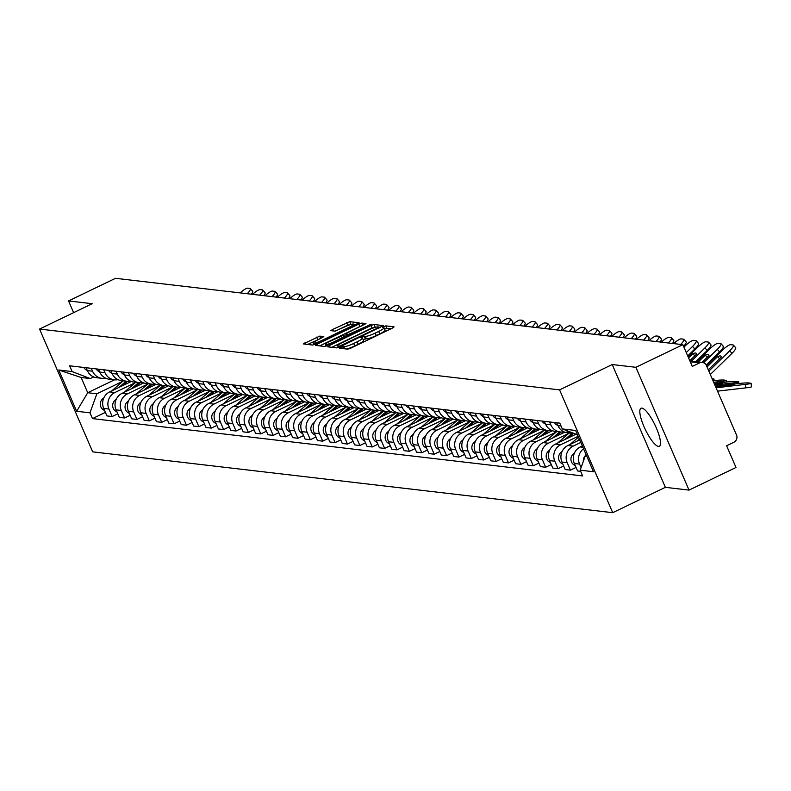 <?xml version="1.0" encoding="UTF-8"?>
<svg xmlns="http://www.w3.org/2000/svg" width="791" height="791" viewBox="0 0 791 791"><rect width="100%" height="100%" fill="white"/><g stroke="black" fill="none" stroke-linecap="round" stroke-linejoin="round"><path stroke-width="1.19" d="M340.525 347.348L339.458 348.188L347.733 349.157L350.828 348.139L392.544 328.047L394.076 326.841L385.8 325.872L382.468 327.395L383.625 327.563A8.503 1.305 -23.4 0 1 384.021 327.751A8.503 1.305 -23.4 0 1 378.701 331.419L375.231 333.1A8.503 1.305 -23.4 0 1 365.323 336.373L362.08 336.966L360.914 337.767L362.08 337.935A8.503 1.305 -23.4 0 1 362.466 338.133A8.503 1.305 -23.4 0 1 357.156 341.801L353.676 343.472A8.503 1.305 -23.4 0 1 343.769 346.755L340.525 347.348M390.962 328.809L386.858 328.324L384.594 329.096M384.021 327.751L385.079 330.213A8.503 1.305 -23.4 0 1 379.769 333.881L376.289 335.552A8.503 1.305 -23.4 0 1 366.381 338.835L363.049 339.468M658.438 446.421A21.12 5.329 -115.7 0 0 659.318 446.292A21.12 5.329 -115.7 0 0 655.67 426.468A21.12 5.329 -115.7 0 0 641.857 408.107A21.12 5.329 -115.7 0 0 640.987 408.235A21.12 5.329 -115.7 0 0 644.635 428.06A21.12 5.329 -115.7 0 0 658.438 446.421M319.762 336.106L303.309 343.917L312.623 345.054L315.718 344.026L359.094 322.797L349.78 321.66L332.546 329.491L330.885 330.638L334.939 331.162L345.044 326.762A7.109 1.088 -23.4 0 1 353.656 324.181A7.109 1.088 -23.4 0 1 349.217 327.247L321.759 340.466A7.109 1.088 -23.4 0 1 313.147 343.047A7.109 1.088 -23.4 0 1 317.587 339.982L323.826 336.63L319.762 336.106L320.78 338.449M612.224 364.532L665.369 487.335L689.03 490.104L635.885 367.301L612.224 364.532L559.583 389.884L39.55 329.056L92.201 303.704L68.54 300.936L115.516 278.313L682.86 344.678L692.273 366.411L699.59 362.891L690.276 361.803M635.885 367.301L682.86 344.678M329.204 345.608L327.662 346.814L336.857 347.892L339.962 346.863L383.328 325.625L374.014 324.498L370.92 325.516L329.204 345.608L329.837 347.071M324.745 346.468L315.55 345.4L317.082 344.184L358.798 324.102L361.892 323.074L365.956 323.598L347.378 332.892L345.716 334.039L348.445 334.405L371.404 324.221L324.745 346.468M689.03 490.104L736.006 467.481L726.603 445.748L733.919 442.218A5.418 5.171 96.7 0 0 736.51 435.03L706.432 365.531A5.418 5.171 96.7 0 0 699.59 362.891M665.369 487.335L612.718 512.687L92.695 451.859L39.55 329.056M68.54 300.936L73.612 312.653M574.177 433.488A12.458 11.905 -83.3 0 1 572.625 433.419A12.458 11.905 -83.3 0 1 566.099 430.383M582.344 445.976L580.307 446.955A12.458 11.905 96.7 0 0 574.345 463.477L579.576 464.09A12.458 11.905 -83.3 0 1 583.56 448.784M579.576 464.09L581.088 467.58M556.726 422.78L557.971 425.657A12.458 11.905 96.7 0 0 567.384 432.806L572.625 433.419M574.345 463.477L577.578 470.971L580.653 471.327M563.884 431.807A12.458 11.905 -83.3 0 1 560.236 431.965A12.458 11.905 -83.3 0 1 550.823 424.826L549.587 421.949M576.046 467.432L570.44 470.141L567.196 462.646A12.458 11.905 -83.3 0 1 573.168 446.114L580.812 442.436M544.346 421.336L545.592 424.213A12.458 11.905 96.7 0 0 554.995 431.352L560.236 431.965M579.684 439.845L567.928 445.501A12.458 11.905 96.7 0 0 561.956 462.033L565.199 469.528L570.44 470.141M551.495 430.353A12.458 11.905 -83.3 0 1 547.856 430.512A12.458 11.905 -83.3 0 1 538.444 423.373L537.198 420.496M563.667 465.988L558.05 468.687L554.807 461.193A12.458 11.905 -83.3 0 1 560.779 444.671L578.152 436.306M531.957 419.883L533.203 422.76A12.458 11.905 96.7 0 0 542.616 429.899L547.856 430.512M576.016 434.2L555.539 444.058A12.458 11.905 96.7 0 0 549.567 460.58L552.81 468.074L558.05 468.687M539.106 428.91A12.458 11.905 -83.3 0 1 535.467 429.068A12.458 11.905 -83.3 0 1 526.055 421.929L524.809 419.052M551.278 464.535L545.661 467.244L542.428 459.749A12.458 11.905 -83.3 0 1 548.39 443.217L568.591 433.488M519.568 418.439L520.814 421.316A12.458 11.905 96.7 0 0 530.227 428.455L535.467 429.068M564.794 432.183L543.15 442.604A12.458 11.905 96.7 0 0 537.188 459.136L540.421 466.631L545.661 467.244M526.727 427.456A12.458 11.905 -83.3 0 1 523.088 427.615A12.458 11.905 -83.3 0 1 513.675 420.476L512.43 417.599M538.898 463.091L533.282 465.79L530.039 458.296A12.458 11.905 -83.3 0 1 536.011 441.774L556.211 432.044M507.189 416.986L508.435 419.863A12.458 11.905 96.7 0 0 517.848 427.002L523.088 427.615M552.415 430.739L530.771 441.16A12.458 11.905 96.7 0 0 524.799 457.682L528.042 465.177L533.282 465.79M514.338 426.013A12.458 11.905 -83.3 0 1 510.699 426.171A12.458 11.905 -83.3 0 1 501.286 419.022L500.041 416.155M526.509 461.637L520.893 464.337L517.65 456.852A12.458 11.905 -83.3 0 1 523.622 440.32L543.822 430.591M494.8 415.542L496.046 418.409A12.458 11.905 96.7 0 0 505.459 425.558L510.699 426.171M540.026 429.286L518.382 439.707A12.458 11.905 96.7 0 0 512.41 456.239L515.653 463.724L520.893 464.337M501.949 424.559A12.458 11.905 -83.3 0 1 498.31 424.718A12.458 11.905 -83.3 0 1 488.897 417.579L487.651 414.702M514.12 460.184L508.514 462.893L505.271 455.398A12.458 11.905 -83.3 0 1 511.243 438.876L531.433 429.147M482.411 414.089L483.657 416.966A12.458 11.905 96.7 0 0 493.07 424.105L498.31 424.718M527.637 427.842L506.003 438.263A12.458 11.905 96.7 0 0 500.031 454.785L503.274 462.28L508.514 462.893M489.57 423.116A12.458 11.905 -83.3 0 1 485.931 423.274A12.458 11.905 -83.3 0 1 476.518 416.125L475.272 413.248M501.741 458.74L496.125 461.44L492.882 453.955A12.458 11.905 -83.3 0 1 498.854 437.423L519.054 427.694M470.032 412.635L471.278 415.512A12.458 11.905 96.7 0 0 480.691 422.661L485.931 423.274M515.257 426.389L493.614 436.81A12.458 11.905 96.7 0 0 487.642 453.342L490.885 460.827L496.125 461.44M477.181 421.662A12.458 11.905 -83.3 0 1 473.542 421.821A12.458 11.905 -83.3 0 1 464.129 414.682L462.883 411.804M489.352 457.287L483.736 459.996L480.493 452.501A12.458 11.905 -83.3 0 1 486.465 435.979L506.665 426.25M457.643 411.191L458.889 414.069A12.458 11.905 96.7 0 0 468.302 421.207L473.542 421.821M502.868 424.945L481.225 435.366A12.458 11.905 96.7 0 0 475.253 451.888L478.496 459.383L483.736 459.996M464.801 420.209A12.458 11.905 -83.3 0 1 461.153 420.377A12.458 11.905 -83.3 0 1 451.74 413.228L450.494 410.351M476.963 455.843L471.357 458.543L468.114 451.058A12.458 11.905 -83.3 0 1 474.086 434.526L494.286 424.797M445.264 409.738L446.5 412.615A12.458 11.905 96.7 0 0 455.913 419.764L461.153 420.377M490.479 423.492L468.845 433.913A12.458 11.905 96.7 0 0 462.873 450.445L466.117 457.93L471.357 458.543M452.412 418.765A12.458 11.905 -83.3 0 1 448.774 418.923A12.458 11.905 -83.3 0 1 439.361 411.785L438.115 408.907M464.584 454.39L458.968 457.099L455.725 449.604A12.458 11.905 -83.3 0 1 461.697 433.082L481.897 423.353M432.875 408.294L434.121 411.172A12.458 11.905 96.7 0 0 443.533 418.31L448.774 418.923M478.1 422.048L456.456 432.469A12.458 11.905 96.7 0 0 450.484 448.991L453.727 456.486L458.968 457.099M440.023 417.312A12.458 11.905 -83.3 0 1 436.385 417.48A12.458 11.905 -83.3 0 1 426.972 410.331L425.726 407.454M452.195 452.946L446.579 455.646L443.346 448.161A12.458 11.905 -83.3 0 1 449.308 431.629L469.508 421.9M420.486 406.841L421.732 409.718A12.458 11.905 96.7 0 0 431.144 416.867L436.385 417.48M465.711 420.594L444.067 431.016A12.458 11.905 96.7 0 0 438.105 447.548L441.338 455.033L446.579 455.646M427.644 415.868A12.458 11.905 -83.3 0 1 423.996 416.026A12.458 11.905 -83.3 0 1 414.583 408.888L413.347 406.01M439.806 451.493L434.2 454.202L430.957 446.707A12.458 11.905 -83.3 0 1 436.929 430.185L457.129 420.456M408.107 405.397L409.352 408.275A12.458 11.905 96.7 0 0 418.755 415.413L423.996 416.026M453.332 419.141L431.688 429.572A12.458 11.905 96.7 0 0 425.716 446.094L428.959 453.589L434.2 454.202M415.255 414.415A12.458 11.905 -83.3 0 1 411.617 414.583A12.458 11.905 -83.3 0 1 402.204 407.434L400.958 404.557M427.427 450.049L421.811 452.749L418.568 445.264A12.458 11.905 -83.3 0 1 424.54 428.732L444.74 419.003M395.718 403.944L396.963 406.821A12.458 11.905 96.7 0 0 406.376 413.97L411.617 414.583M440.943 417.697L419.299 428.119A12.458 11.905 96.7 0 0 413.327 444.651L416.57 452.136L421.811 452.749M402.866 412.971A12.458 11.905 -83.3 0 1 399.228 413.129A12.458 11.905 -83.3 0 1 389.815 405.991L388.569 403.113M415.038 448.596L409.422 451.305L406.188 443.81A12.458 11.905 -83.3 0 1 412.151 427.278L432.351 417.559M383.328 402.5L384.574 405.378A12.458 11.905 96.7 0 0 393.987 412.516L399.228 413.129M428.554 416.244L406.92 426.665A12.458 11.905 96.7 0 0 400.948 443.197L404.181 450.692L409.422 451.305M390.487 411.518A12.458 11.905 -83.3 0 1 386.848 411.686A12.458 11.905 -83.3 0 1 377.436 404.537L376.19 401.66M402.659 447.152L397.042 449.852L393.799 442.367A12.458 11.905 -83.3 0 1 399.771 425.835L419.972 416.106M370.949 401.047L372.195 403.924A12.458 11.905 96.7 0 0 381.608 411.073L386.848 411.686M416.175 414.8L394.531 425.222A12.458 11.905 96.7 0 0 388.559 441.754L391.802 449.239L397.042 449.852M378.098 410.074A12.458 11.905 -83.3 0 1 374.459 410.232A12.458 11.905 -83.3 0 1 365.046 403.094L363.801 400.216M390.27 445.699L384.653 448.408L381.41 440.913A12.458 11.905 -83.3 0 1 387.382 424.381L407.583 414.662M358.56 399.603L359.806 402.481A12.458 11.905 96.7 0 0 369.219 409.619L374.459 410.232M403.786 413.347L382.142 423.768A12.458 11.905 96.7 0 0 376.17 440.3L379.413 447.795L384.653 448.408M365.709 408.621A12.458 11.905 -83.3 0 1 362.07 408.779A12.458 11.905 -83.3 0 1 352.657 401.64L351.412 398.763M377.88 444.255L372.274 446.955L369.031 439.46A12.458 11.905 -83.3 0 1 375.003 422.938L395.203 413.209M346.171 398.15L347.417 401.027A12.458 11.905 96.7 0 0 356.83 408.176L362.07 408.779M391.397 411.903L369.763 422.325A12.458 11.905 96.7 0 0 363.791 438.847L367.034 446.342L372.274 446.955M353.33 407.177A12.458 11.905 -83.3 0 1 349.691 407.335A12.458 11.905 -83.3 0 1 340.278 400.197L339.032 397.319M365.501 442.802L359.885 445.511L356.642 438.016A12.458 11.905 -83.3 0 1 362.614 421.484L382.814 411.765M333.792 396.706L335.038 399.584A12.458 11.905 96.7 0 0 344.451 406.722L349.691 407.335M379.018 410.45L357.374 420.871A12.458 11.905 96.7 0 0 351.402 437.403L354.645 444.898L359.885 445.511M340.941 405.724A12.458 11.905 -83.3 0 1 337.302 405.882A12.458 11.905 -83.3 0 1 327.889 398.743L326.643 395.866M353.112 441.358L347.496 444.058L344.253 436.563A12.458 11.905 -83.3 0 1 350.225 420.041L370.425 410.311M321.403 395.253L322.649 398.13A12.458 11.905 96.7 0 0 332.062 405.269L337.302 405.882M366.629 409.006L344.985 419.428A12.458 11.905 96.7 0 0 339.013 435.95L342.256 443.444L347.496 444.058M328.562 404.28A12.458 11.905 -83.3 0 1 324.913 404.438A12.458 11.905 -83.3 0 1 315.5 397.3L314.264 394.422M340.723 439.905L335.117 442.604L331.874 435.119A12.458 11.905 -83.3 0 1 337.846 418.587L358.046 408.858M309.024 393.809L310.26 396.687A12.458 11.905 96.7 0 0 319.673 403.825L324.913 404.438M354.239 407.553L332.606 417.974A12.458 11.905 96.7 0 0 326.634 434.506L329.877 441.991L335.117 442.604M316.173 402.827A12.458 11.905 -83.3 0 1 312.534 402.985A12.458 11.905 -83.3 0 1 303.121 395.846L301.875 392.969M328.344 438.461L322.728 441.16L319.485 433.666A12.458 11.905 -83.3 0 1 325.457 417.144L345.657 407.414M296.635 392.356L297.881 395.233A12.458 11.905 96.7 0 0 307.294 402.372L312.534 402.985M341.86 406.109L320.217 416.531A12.458 11.905 96.7 0 0 314.245 433.053L317.488 440.547L322.728 441.16M303.784 401.383A12.458 11.905 -83.3 0 1 300.145 401.541A12.458 11.905 -83.3 0 1 290.732 394.393L289.486 391.515M315.955 437.008L310.339 439.707L307.106 432.222A12.458 11.905 -83.3 0 1 313.068 415.69L333.268 405.961M284.246 390.912L285.492 393.78A12.458 11.905 96.7 0 0 294.905 400.928L300.145 401.541M329.471 404.656L307.828 415.077A12.458 11.905 96.7 0 0 301.865 431.609L305.099 439.094L310.339 439.707M291.404 399.93A12.458 11.905 -83.3 0 1 287.756 400.088A12.458 11.905 -83.3 0 1 278.353 392.949L277.107 390.072M303.576 435.554L297.96 438.263L294.717 430.769A12.458 11.905 -83.3 0 1 300.689 414.247L320.889 404.517M271.867 389.459L273.113 392.336A12.458 11.905 96.7 0 0 282.525 399.475L287.756 400.088M317.092 403.212L295.448 413.634A12.458 11.905 96.7 0 0 289.476 430.156L292.719 437.65L297.96 438.263M279.015 398.486A12.458 11.905 -83.3 0 1 275.377 398.644A12.458 11.905 -83.3 0 1 265.964 391.496L264.718 388.618M291.187 434.111L285.571 436.81L282.328 429.325A12.458 11.905 -83.3 0 1 288.3 412.793L308.5 403.064M259.478 388.005L260.723 390.883A12.458 11.905 96.7 0 0 270.136 398.031L275.377 398.644M304.703 401.759L283.059 412.18A12.458 11.905 96.7 0 0 277.087 428.712L280.33 436.197L285.571 436.81M266.626 397.033A12.458 11.905 -83.3 0 1 262.988 397.191A12.458 11.905 -83.3 0 1 253.575 390.052L252.329 387.175M278.798 432.657L273.182 435.366L269.949 427.872A12.458 11.905 -83.3 0 1 275.921 411.35L296.111 401.62M247.089 386.562L248.334 389.439A12.458 11.905 96.7 0 0 257.747 396.578L262.988 397.191M292.314 400.315L270.68 410.737A12.458 11.905 96.7 0 0 264.708 427.259L267.951 434.753L273.182 435.366M254.247 395.579A12.458 11.905 -83.3 0 1 250.609 395.747A12.458 11.905 -83.3 0 1 241.196 388.599L239.95 385.721M266.419 431.214L260.803 433.913L257.559 426.428A12.458 11.905 -83.3 0 1 263.532 409.896L283.732 400.167M234.709 385.108L235.955 387.986A12.458 11.905 96.7 0 0 245.368 395.134L250.609 395.747M279.935 398.862L258.291 409.283A12.458 11.905 96.7 0 0 252.319 425.815L255.562 433.3L260.803 433.913M241.858 394.136A12.458 11.905 -83.3 0 1 238.22 394.294A12.458 11.905 -83.3 0 1 228.807 387.155L227.561 384.278M254.03 429.76L248.414 432.469L245.17 424.975A12.458 11.905 -83.3 0 1 251.143 408.453L271.343 398.723M222.32 383.665L223.566 386.542A12.458 11.905 96.7 0 0 232.979 393.681L238.22 394.294M267.546 397.408L245.902 407.84A12.458 11.905 96.7 0 0 239.93 424.362L243.173 431.856L248.414 432.469M229.469 392.682A12.458 11.905 -83.3 0 1 225.831 392.85A12.458 11.905 -83.3 0 1 216.418 385.701L215.172 382.824M241.641 428.317L236.034 431.016L232.791 423.531A12.458 11.905 -83.3 0 1 238.763 406.999L258.964 397.27M209.931 382.211L211.177 385.088A12.458 11.905 96.7 0 0 220.59 392.237L225.831 392.85M255.157 395.965L233.523 406.386A12.458 11.905 96.7 0 0 227.551 422.918L230.794 430.403L236.034 431.016M217.09 391.238A12.458 11.905 -83.3 0 1 213.451 391.397A12.458 11.905 -83.3 0 1 204.038 384.258L202.793 381.381M229.261 426.863L223.645 429.572L220.402 422.078A12.458 11.905 -83.3 0 1 226.374 405.556L246.574 395.826M197.552 380.768L198.798 383.645A12.458 11.905 96.7 0 0 208.211 390.784L213.451 391.397M242.778 394.511L221.134 404.943A12.458 11.905 96.7 0 0 215.162 421.465L218.405 428.959L223.645 429.572M204.701 389.785A12.458 11.905 -83.3 0 1 201.062 389.953A12.458 11.905 -83.3 0 1 191.649 382.804L190.404 379.927M216.872 425.42L211.256 428.119L208.013 420.634A12.458 11.905 -83.3 0 1 213.985 404.102L234.185 394.373M185.163 379.314L186.409 382.191A12.458 11.905 96.7 0 0 195.822 389.34L201.062 389.953M230.389 393.068L208.745 403.489A12.458 11.905 96.7 0 0 202.783 420.021L206.016 427.506L211.256 428.119M192.322 388.341A12.458 11.905 -83.3 0 1 188.673 388.5A12.458 11.905 -83.3 0 1 179.26 381.361L178.024 378.484M204.483 423.966L198.877 426.675L195.634 419.181A12.458 11.905 -83.3 0 1 201.606 402.649L221.806 392.929M172.784 377.871L174.02 380.748A12.458 11.905 96.7 0 0 183.433 387.887L188.673 388.5M218.009 391.614L196.366 402.036A12.458 11.905 96.7 0 0 190.394 418.568L193.637 426.062L198.877 426.675M179.933 386.888A12.458 11.905 -83.3 0 1 176.294 387.056A12.458 11.905 -83.3 0 1 166.881 379.907L165.635 377.03M192.104 422.523L186.488 425.222L183.245 417.727A12.458 11.905 -83.3 0 1 189.217 401.205L209.417 391.476M160.395 376.417L161.641 379.294A12.458 11.905 96.7 0 0 171.054 386.443L176.294 387.056M205.62 390.171L183.977 400.592A12.458 11.905 96.7 0 0 178.005 417.114L181.248 424.609L186.488 425.222M167.544 385.444A12.458 11.905 -83.3 0 1 163.905 385.603A12.458 11.905 -83.3 0 1 154.492 378.464L153.246 375.587M179.715 421.069L174.099 423.778L170.866 416.284A12.458 11.905 -83.3 0 1 176.828 399.752L197.028 390.032M148.006 374.974L149.252 377.851A12.458 11.905 96.7 0 0 158.665 384.99L163.905 385.603M193.231 388.717L171.588 399.139A12.458 11.905 96.7 0 0 165.626 415.671L168.859 423.165L174.099 423.778M155.165 383.991A12.458 11.905 -83.3 0 1 151.526 384.149A12.458 11.905 -83.3 0 1 142.113 377.01L140.867 374.133M167.336 419.625L161.72 422.325L158.477 414.83A12.458 11.905 -83.3 0 1 164.449 398.308L184.649 388.579M135.627 373.52L136.873 376.397A12.458 11.905 96.7 0 0 146.286 383.536L151.526 384.149M180.852 387.274L159.209 397.695A12.458 11.905 96.7 0 0 153.236 414.217L156.48 421.712L161.72 422.325M142.776 382.547A12.458 11.905 -83.3 0 1 139.137 382.706A12.458 11.905 -83.3 0 1 129.724 375.567L128.478 372.69M154.947 418.172L149.331 420.881L146.088 413.386A12.458 11.905 -83.3 0 1 152.06 396.855L172.26 387.125M123.238 372.077L124.484 374.954A12.458 11.905 96.7 0 0 133.897 382.093L139.137 382.706M168.463 385.82L146.819 396.242A12.458 11.905 96.7 0 0 140.847 412.773L144.091 420.268L149.331 420.881M130.386 381.094A12.458 11.905 -83.3 0 1 126.748 381.252A12.458 11.905 -83.3 0 1 117.335 374.113L116.089 371.236M142.558 416.728L136.952 419.428L133.709 411.933A12.458 11.905 -83.3 0 1 139.681 395.411L159.871 385.682M110.849 370.623L112.095 373.5A12.458 11.905 96.7 0 0 121.507 380.639L126.748 381.252M156.074 384.377L134.44 394.798A12.458 11.905 96.7 0 0 128.468 411.32L131.711 418.815L136.952 419.428M118.007 379.65A12.458 11.905 -83.3 0 1 114.369 379.809A12.458 11.905 -83.3 0 1 104.956 372.66L103.71 369.793M130.179 415.275L124.563 417.974L121.32 410.489A12.458 11.905 -83.3 0 1 127.292 393.958L147.492 384.228M98.47 369.179L99.715 372.047A12.458 11.905 96.7 0 0 109.128 379.196L114.369 379.809M143.695 382.923L122.051 393.345A12.458 11.905 96.7 0 0 116.079 409.876L119.322 417.361L124.563 417.974M105.618 378.197A12.458 11.905 -83.3 0 1 101.98 378.355A12.458 11.905 -83.3 0 1 92.567 371.216L91.321 368.339M117.79 413.822L112.174 416.531L108.931 409.036A12.458 11.905 -83.3 0 1 114.903 392.514L135.103 382.785M86.081 367.726L87.326 370.603A12.458 11.905 96.7 0 0 96.739 377.742L101.98 378.355M131.306 381.48L109.662 391.901A12.458 11.905 96.7 0 0 103.69 408.423L106.933 415.918L112.174 416.531M577.489 434.763L562.292 428.91L575.63 430.472L593.487 471.733L580.149 470.17L585.913 454.222M93.654 376.931L90.263 378.563L81.137 377.495L87.722 392.722L96.858 393.789L89.976 412.833L92.468 418.607L582.651 475.945L580.149 470.17M89.976 412.833L76.638 411.271L58.781 370.01L72.119 371.572L90.263 378.563M562.292 428.91L559.801 423.145L69.618 365.798L72.119 371.572M559.583 389.884L612.718 512.687M114.507 379.818L87.722 392.722L76.638 411.271M96.858 393.789L122.724 381.331M105.401 412.378L92.468 418.607M81.137 377.495L58.781 370.01M346.507 349.019A8.503 1.305 -23.4 0 0 354.744 345.934L353.676 343.472M362.466 338.133L363.534 340.585A8.503 1.305 -23.4 0 1 358.214 344.253L354.744 345.934M376.298 327.098L371.978 327.978L331.844 347.298M380.095 327.533L379.354 327.454M339.25 346.231L378.029 327.879L379.196 327.079L377.979 326.901A8.503 1.305 -23.4 0 0 368.072 330.183L343.037 342.236A8.503 1.305 -23.4 0 0 337.727 345.904A8.503 1.305 -23.4 0 0 338.123 346.092L339.596 347.031M319.722 345.885L359.856 326.554L358.798 324.102M362.594 325.556L359.856 326.554M329.817 341.346A7.109 1.088 -23.4 0 0 325.378 344.411A7.109 1.088 -23.4 0 0 333.99 341.831L345.321 336.027L342.592 335.661L329.817 341.346M351.748 324.221L347.743 325.141L335.305 331.132M355.851 324.705L353.775 324.458M320.474 338.597L307.61 344.471M731.25 385.652L731.171 384.792A16.789 1.088 -5.5 0 1 734.968 385.118A16.789 1.088 -5.5 0 1 734.898 385.227L715.914 387.432M731.171 384.792L715.558 386.611M715.39 386.216L738.339 383.556A8.128 0.524 -5.5 0 1 748.454 382.933L750.758 383.2A8.128 0.524 -5.5 0 1 751.114 383.319L751.45 386.819A8.128 0.524 174.5 0 1 745.745 387.877L745.409 384.377A8.128 0.524 -5.5 0 0 751.114 383.319M716.073 387.788L745.409 384.377M717.526 391.159L745.745 387.877M585.419 455.586A6.773 6.466 96.7 0 0 583.343 461.341M707.045 366.925L717.635 356.583L719.583 358.768M708.281 369.802L721.362 357.028A16.789 3.777 138.3 0 0 721.115 356.286A16.789 3.777 138.3 0 0 717.635 356.583M735.304 347.506A8.128 1.829 138.3 0 1 735.66 347.664A8.128 1.829 138.3 0 1 731.982 353.359L729.697 350.799A8.128 1.829 -41.7 0 0 733.376 345.113A8.128 1.829 -41.7 0 0 733.02 344.945L730.726 344.678A8.128 1.829 -41.7 0 0 722.638 349.968L706.511 365.709M710.318 374.509L731.982 353.359M708.865 371.137L729.697 350.799M718.871 384.208L718.782 383.348A16.789 1.088 -5.5 0 1 722.578 383.665A16.789 1.088 -5.5 0 1 722.519 383.783L714.728 384.683M718.782 383.348L714.372 383.862M714.204 383.467L725.96 382.102A8.128 0.524 -5.5 0 1 736.065 381.489L738.369 381.756A8.128 0.524 -5.5 0 1 738.725 381.875L738.883 383.487M714.876 385.039L733.02 382.933A8.128 0.524 -5.5 0 0 738.725 381.875M574.543 452.818L573.277 453.915A6.773 6.466 96.7 0 0 575.205 465.484M713.007 380.718L713.571 380.659A8.128 0.524 -5.5 0 1 723.686 380.036L725.98 380.303A8.128 0.524 -5.5 0 1 726.346 380.422L726.494 382.043M713.69 382.29L720.641 381.48A8.128 0.524 -5.5 0 0 726.346 380.422M579.388 439.153L577.272 441.002M578.508 437.107L570.034 444.483M562.154 451.364L560.888 452.472A6.773 6.466 96.7 0 0 562.826 464.04M698.275 361.942L705.246 355.139L707.194 357.314M702.013 362.387L708.983 355.574A16.789 3.777 138.3 0 0 708.736 354.833A16.789 3.777 138.3 0 0 705.246 355.139M722.925 346.053A8.128 1.829 138.3 0 1 723.281 346.221A8.128 1.829 138.3 0 1 719.602 351.906L717.318 349.345A8.128 1.829 -41.7 0 0 720.997 343.66A8.128 1.829 -41.7 0 0 720.641 343.502L718.337 343.225A8.128 1.829 -41.7 0 0 710.249 348.524L696.693 361.764M706.175 365.007L719.602 351.906M703.604 362.743L717.318 349.345M557.882 425.449A6.773 6.466 -83.3 0 1 554.471 422.513M688.575 357.878L692.867 353.686L694.814 355.871M689.821 360.745L696.594 354.121A16.789 3.777 138.3 0 0 696.347 353.379A16.789 3.777 138.3 0 0 692.867 353.686M710.536 344.609A8.128 1.829 138.3 0 1 710.891 344.767A8.128 1.829 138.3 0 1 707.213 350.462L704.929 347.902A8.128 1.829 -41.7 0 0 708.607 342.216A8.128 1.829 -41.7 0 0 708.252 342.048L705.948 341.781A8.128 1.829 -41.7 0 0 697.86 347.071L688.051 356.652M695.754 361.645L707.213 350.462M691.374 361.141L704.929 347.902M545.503 424.006A6.773 6.466 -83.3 0 1 542.082 421.069M712.127 378.681L713.601 378.859A8.128 0.524 -5.5 0 1 713.957 378.978L714.115 380.59M712.454 379.433A8.128 0.524 -5.5 0 0 713.957 378.978M572.012 433.339L564.893 439.559M569.154 433.003L557.655 443.039M549.775 449.911L548.509 451.018A6.773 6.466 96.7 0 0 550.437 462.587M573.386 433.478L568.304 437.907M559.623 431.896L552.504 438.105M556.765 431.56L545.266 441.586M537.386 448.467L536.12 449.575A6.773 6.466 96.7 0 0 538.048 461.143M560.997 432.024L555.915 436.464M564.29 431.985L563.152 432.974M547.234 430.442L540.115 436.652M544.376 430.106L532.887 440.142M524.997 447.014L523.731 448.121A6.773 6.466 96.7 0 0 525.669 459.69M548.618 430.581L543.536 435.01M551.9 430.541L550.763 431.53M698.146 343.156A8.128 1.829 138.3 0 1 698.502 343.324A8.128 1.829 138.3 0 1 694.824 349.009L692.54 346.448A8.128 1.829 -41.7 0 0 696.218 340.763A8.128 1.829 -41.7 0 0 695.862 340.605L693.569 340.328A8.128 1.829 -41.7 0 0 685.481 345.627L683.928 347.14M687.735 355.93L694.824 349.009M686.281 352.568L692.54 346.448M533.114 422.552A6.773 6.466 -83.3 0 1 529.703 419.616M685.767 341.712A8.128 1.829 138.3 0 1 686.123 341.87A8.128 1.829 138.3 0 1 683.602 346.369M680.735 344.431A8.128 1.829 -41.7 0 0 683.839 339.309A8.128 1.829 -41.7 0 0 683.483 339.151L681.18 338.884A8.128 1.829 -41.7 0 0 673.695 343.601M520.725 421.109A6.773 6.466 -83.3 0 1 517.314 418.172M673.378 340.259A8.128 1.829 138.3 0 1 673.734 340.427A8.128 1.829 138.3 0 1 672.459 343.462M668.346 342.978A8.128 1.829 -41.7 0 0 671.45 337.866A8.128 1.829 -41.7 0 0 671.094 337.698L668.79 337.431A8.128 1.829 -41.7 0 0 661.306 342.157M508.346 419.655A6.773 6.466 -83.3 0 1 504.925 416.719M534.854 428.999L527.735 435.208M531.997 428.663L520.498 438.689M512.617 445.57L511.352 446.678A6.773 6.466 96.7 0 0 513.28 458.246M536.229 429.127L531.147 433.567M539.521 429.088L538.384 430.077M660.999 338.815A8.128 1.829 138.3 0 1 661.355 338.973A8.128 1.829 138.3 0 1 660.07 342.009M655.957 341.534A8.128 1.829 -41.7 0 0 659.071 336.412A8.128 1.829 -41.7 0 0 658.715 336.254L656.411 335.987A8.128 1.829 -41.7 0 0 648.917 340.703M495.957 418.212A6.773 6.466 -83.3 0 1 492.546 415.275M522.465 427.545L515.346 433.755M519.608 427.209L508.109 437.245M500.228 444.117L498.963 445.224A6.773 6.466 96.7 0 0 500.891 456.793M523.84 427.684L518.767 432.113M527.132 427.634L525.995 428.633M648.61 337.361A8.128 1.829 138.3 0 1 648.966 337.53A8.128 1.829 138.3 0 1 647.691 340.565M643.577 340.081A8.128 1.829 -41.7 0 0 646.682 334.969A8.128 1.829 -41.7 0 0 646.326 334.801L644.022 334.534A8.128 1.829 -41.7 0 0 636.537 339.26M483.568 416.758A6.773 6.466 -83.3 0 1 480.157 413.822M510.086 426.102L502.957 432.311M507.219 425.766L495.73 435.792M487.849 442.673L486.574 443.781A6.773 6.466 96.7 0 0 488.512 455.349M511.461 426.23L506.378 430.67M514.743 426.191L513.616 427.18M636.221 335.918A8.128 1.829 138.3 0 1 636.577 336.076A8.128 1.829 138.3 0 1 635.302 339.112M631.188 338.637A8.128 1.829 -41.7 0 0 634.293 333.515A8.128 1.829 -41.7 0 0 633.937 333.357L631.633 333.09A8.128 1.829 -41.7 0 0 624.148 337.806M471.189 415.315A6.773 6.466 -83.3 0 1 467.768 412.378M497.697 424.648L490.578 430.858M494.84 424.312L483.341 434.348M475.46 441.22L474.195 442.327A6.773 6.466 96.7 0 0 476.123 453.896M499.072 424.787L493.989 429.216M502.364 424.737L501.227 425.736M623.842 334.464A8.128 1.829 138.3 0 1 624.198 334.633A8.128 1.829 138.3 0 1 622.913 337.668M618.809 337.184A8.128 1.829 -41.7 0 0 621.914 332.072A8.128 1.829 -41.7 0 0 621.558 331.904L619.254 331.637A8.128 1.829 -41.7 0 0 611.759 336.363M458.8 413.861A6.773 6.466 -83.3 0 1 455.389 410.925M485.308 423.205L478.189 429.414M482.451 422.869L470.952 432.895M463.071 439.776L461.806 440.884A6.773 6.466 96.7 0 0 463.744 452.452M486.683 423.333L481.61 427.763M489.975 423.294L488.838 424.283M611.453 333.021A8.128 1.829 138.3 0 1 611.809 333.179A8.128 1.829 138.3 0 1 610.533 336.215M606.42 335.73A8.128 1.829 -41.7 0 0 609.525 330.618A8.128 1.829 -41.7 0 0 609.169 330.46L606.865 330.193A8.128 1.829 -41.7 0 0 599.38 334.909M446.411 412.418A6.773 6.466 -83.3 0 1 443 409.481M472.929 421.751L465.8 427.961M470.072 421.415L458.572 431.451M450.692 438.323L449.426 439.43A6.773 6.466 96.7 0 0 451.354 450.999M474.303 421.89L469.221 426.319M477.586 421.84L476.459 422.839M599.064 331.567A8.128 1.829 138.3 0 1 599.42 331.736A8.128 1.829 138.3 0 1 598.144 334.771M594.031 334.286A8.128 1.829 -41.7 0 0 597.136 329.175A8.128 1.829 -41.7 0 0 596.78 329.007L594.486 328.74A8.128 1.829 -41.7 0 0 586.991 333.466M434.032 410.964A6.773 6.466 -83.3 0 1 430.62 408.027M460.54 420.298L453.421 426.517M457.682 419.972L446.183 429.997M438.303 436.879L437.037 437.977A6.773 6.466 96.7 0 0 438.965 449.545M461.914 420.436L456.832 424.866M465.207 420.397L464.07 421.385M586.685 330.124A8.128 1.829 138.3 0 1 587.041 330.282A8.128 1.829 138.3 0 1 585.765 333.318M581.652 332.833A8.128 1.829 -41.7 0 0 584.757 327.721A8.128 1.829 -41.7 0 0 584.401 327.563L582.097 327.296A8.128 1.829 -41.7 0 0 574.612 332.012M421.643 409.52A6.773 6.466 -83.3 0 1 418.231 406.584M448.151 418.854L441.032 425.064M445.293 418.518L433.804 428.554M425.914 435.426L424.648 436.533A6.773 6.466 96.7 0 0 426.586 448.101M449.525 418.993L444.453 423.422M452.818 418.943L451.681 419.932M574.296 328.67A8.128 1.829 138.3 0 1 574.652 328.838A8.128 1.829 138.3 0 1 573.376 331.874M569.263 331.389A8.128 1.829 -41.7 0 0 572.368 326.278A8.128 1.829 -41.7 0 0 572.012 326.11L569.708 325.843A8.128 1.829 -41.7 0 0 562.223 330.569M409.263 408.067A6.773 6.466 -83.3 0 1 405.842 405.13M435.772 417.401L428.653 423.62M432.914 417.075L421.415 427.1M413.535 433.982L412.269 435.08A6.773 6.466 96.7 0 0 414.197 446.648M437.146 417.539L432.064 421.969M440.439 417.5L439.302 418.488M561.907 327.227A8.128 1.829 138.3 0 1 562.263 327.385A8.128 1.829 138.3 0 1 560.987 330.42M556.874 329.936A8.128 1.829 -41.7 0 0 559.988 324.824A8.128 1.829 -41.7 0 0 559.623 324.666L557.329 324.389A8.128 1.829 -41.7 0 0 549.834 329.115M396.874 406.623A6.773 6.466 -83.3 0 1 393.463 403.687M423.383 415.957L416.264 422.167M420.525 415.621L409.026 425.657M401.146 432.529L399.88 433.636A6.773 6.466 96.7 0 0 401.808 445.204M424.757 416.096L419.675 420.525M428.05 416.046L426.913 417.035M549.527 325.773A8.128 1.829 138.3 0 1 549.883 325.932A8.128 1.829 138.3 0 1 548.608 328.967M544.495 328.492A8.128 1.829 -41.7 0 0 547.599 323.381A8.128 1.829 -41.7 0 0 547.243 323.212L544.94 322.946A8.128 1.829 -41.7 0 0 537.455 327.662M384.485 405.17A6.773 6.466 -83.3 0 1 381.074 402.233M410.994 414.504L403.875 420.723M408.136 414.177L396.647 424.203M388.757 431.085L387.491 432.183A6.773 6.466 96.7 0 0 389.429 443.751M412.378 414.642L407.296 419.072M415.661 414.603L414.533 415.591M537.138 324.32A8.128 1.829 138.3 0 1 537.494 324.488A8.128 1.829 138.3 0 1 536.219 327.523M532.106 327.039A8.128 1.829 -41.7 0 0 535.21 321.927A8.128 1.829 -41.7 0 0 534.854 321.769L532.551 321.492A8.128 1.829 -41.7 0 0 525.066 326.218M372.106 403.717A6.773 6.466 -83.3 0 1 368.685 400.79M398.615 413.06L391.496 419.27M395.757 412.724L384.258 422.75M376.378 429.632L375.112 430.739A6.773 6.466 96.7 0 0 377.04 442.307M399.989 413.189L394.907 417.628M403.281 413.149L402.144 414.138M524.759 322.876A8.128 1.829 138.3 0 1 525.115 323.035A8.128 1.829 138.3 0 1 523.83 326.07M519.717 325.595A8.128 1.829 -41.7 0 0 522.831 320.484A8.128 1.829 -41.7 0 0 522.475 320.315L520.171 320.048A8.128 1.829 -41.7 0 0 512.677 324.765M359.717 402.273A6.773 6.466 -83.3 0 1 356.306 399.336M386.226 411.607L379.107 417.826M383.368 411.271L371.869 421.306M363.989 428.178L362.723 429.286A6.773 6.466 96.7 0 0 364.661 440.854M387.6 411.745L382.528 416.175M390.892 411.706L389.755 412.694M512.37 321.423A8.128 1.829 138.3 0 1 512.726 321.591A8.128 1.829 138.3 0 1 511.451 324.626M507.338 324.142A8.128 1.829 -41.7 0 0 510.442 319.03A8.128 1.829 -41.7 0 0 510.086 318.872L507.782 318.595A8.128 1.829 -41.7 0 0 500.298 323.321M347.328 400.819A6.773 6.466 -83.3 0 1 343.917 397.883M373.846 410.163L366.717 416.373M370.979 409.827L359.49 419.853M351.609 426.735L350.334 427.842A6.773 6.466 96.7 0 0 352.272 439.41M375.221 410.292L370.139 414.731M378.503 410.252L377.376 411.241M499.981 319.979A8.128 1.829 138.3 0 1 500.337 320.137A8.128 1.829 138.3 0 1 499.062 323.173M494.948 322.698A8.128 1.829 -41.7 0 0 498.053 317.577A8.128 1.829 -41.7 0 0 497.697 317.418L495.393 317.151A8.128 1.829 -41.7 0 0 487.909 321.868M334.949 399.376A6.773 6.466 -83.3 0 1 331.528 396.439M361.457 408.71L354.338 414.929M358.6 408.374L347.101 418.409M339.22 425.281L337.955 426.389A6.773 6.466 96.7 0 0 339.883 437.957M362.832 408.848L357.75 413.278M366.124 408.809L364.987 409.797M487.602 318.526A8.128 1.829 138.3 0 1 487.958 318.694A8.128 1.829 138.3 0 1 486.683 321.729M482.569 321.245A8.128 1.829 -41.7 0 0 485.674 316.133A8.128 1.829 -41.7 0 0 485.318 315.975L483.014 315.698A8.128 1.829 -41.7 0 0 475.52 320.424M322.56 397.922A6.773 6.466 -83.3 0 1 319.149 394.986M349.068 407.266L341.949 413.475M346.211 406.93L334.712 416.956M326.831 423.838L325.566 424.945A6.773 6.466 96.7 0 0 327.504 436.513M350.443 407.395L345.37 411.834M353.735 407.355L352.598 408.344M475.213 317.082A8.128 1.829 138.3 0 1 475.569 317.24A8.128 1.829 138.3 0 1 474.293 320.276M470.18 319.801A8.128 1.829 -41.7 0 0 473.285 314.68A8.128 1.829 -41.7 0 0 472.929 314.521L470.625 314.254A8.128 1.829 -41.7 0 0 463.14 318.971M310.171 396.479A6.773 6.466 -83.3 0 1 306.76 393.542M336.689 405.813L329.56 412.022M333.832 405.476L322.332 415.512M314.452 422.384L313.187 423.492A6.773 6.466 96.7 0 0 315.115 435.06M338.064 405.951L332.981 410.381M341.356 405.912L340.219 406.9M462.824 315.629A8.128 1.829 138.3 0 1 463.18 315.797A8.128 1.829 138.3 0 1 461.904 318.832M457.791 318.348A8.128 1.829 -41.7 0 0 460.896 313.236A8.128 1.829 -41.7 0 0 460.54 313.068L458.246 312.801A8.128 1.829 -41.7 0 0 450.751 317.527M297.792 395.025A6.773 6.466 -83.3 0 1 294.381 392.089M324.3 404.369L317.181 410.578M321.443 404.033L309.943 414.059M302.063 420.941L300.798 422.048A6.773 6.466 96.7 0 0 302.726 433.616M325.674 404.498L320.592 408.937M328.967 404.458L327.83 405.447M450.445 314.185A8.128 1.829 138.3 0 1 450.801 314.343A8.128 1.829 138.3 0 1 449.525 317.379M445.412 316.904A8.128 1.829 -41.7 0 0 448.517 311.783A8.128 1.829 -41.7 0 0 448.161 311.624L445.857 311.357A8.128 1.829 -41.7 0 0 438.372 316.074M285.403 393.582A6.773 6.466 -83.3 0 1 281.991 390.645M311.911 402.916L304.792 409.125M309.054 402.579L297.564 412.615M289.674 419.487L288.408 420.594A6.773 6.466 96.7 0 0 290.346 432.163M313.295 403.054L308.213 407.484M316.578 403.005L315.441 404.003M438.056 312.732A8.128 1.829 138.3 0 1 438.412 312.9A8.128 1.829 138.3 0 1 437.136 315.935M433.023 315.451A8.128 1.829 -41.7 0 0 436.128 310.339A8.128 1.829 -41.7 0 0 435.772 310.171L433.468 309.904A8.128 1.829 -41.7 0 0 425.983 314.63M273.024 392.128A6.773 6.466 -83.3 0 1 269.602 389.192M299.532 401.472L292.413 407.681M296.674 401.136L285.175 411.162M277.295 418.043L276.029 419.151A6.773 6.466 96.7 0 0 277.957 430.719M300.906 401.601L295.824 406.03M304.199 401.561L303.062 402.55M425.667 311.288A8.128 1.829 138.3 0 1 426.033 311.446A8.128 1.829 138.3 0 1 424.747 314.482M420.634 313.997A8.128 1.829 -41.7 0 0 423.749 308.885A8.128 1.829 -41.7 0 0 423.393 308.727L421.089 308.46A8.128 1.829 -41.7 0 0 413.594 313.177M260.635 390.685A6.773 6.466 -83.3 0 1 257.223 387.748M287.143 400.019L280.024 406.228M284.285 399.682L272.786 409.718M264.906 416.59L263.64 417.697A6.773 6.466 96.7 0 0 265.568 429.266M288.517 400.157L283.435 404.587M291.81 400.108L290.673 401.106M413.288 309.835A8.128 1.829 138.3 0 1 413.644 310.003A8.128 1.829 138.3 0 1 412.368 313.038M408.255 312.554A8.128 1.829 -41.7 0 0 411.36 307.442A8.128 1.829 -41.7 0 0 411.004 307.274L408.7 307.007A8.128 1.829 -41.7 0 0 401.215 311.733M248.245 389.231A6.773 6.466 -83.3 0 1 244.834 386.295M274.754 398.565L267.635 404.784M271.896 398.239L260.407 408.265M252.517 415.146L251.251 416.244A6.773 6.466 96.7 0 0 253.189 427.822M276.138 398.704L271.056 403.133M279.421 398.664L278.294 399.653M400.899 308.391A8.128 1.829 138.3 0 1 401.255 308.549A8.128 1.829 138.3 0 1 399.979 311.585M395.866 311.1A8.128 1.829 -41.7 0 0 398.971 305.988A8.128 1.829 -41.7 0 0 398.615 305.83L396.311 305.563A8.128 1.829 -41.7 0 0 388.826 310.28M235.866 387.788A6.773 6.466 -83.3 0 1 232.445 384.851M262.375 397.122L255.256 403.331M259.517 396.785L248.018 406.821M240.138 413.693L238.872 414.8A6.773 6.466 96.7 0 0 240.8 426.369M263.749 397.26L258.667 401.69M267.042 397.211L265.905 398.209M388.519 306.938A8.128 1.829 138.3 0 1 388.875 307.106A8.128 1.829 138.3 0 1 387.59 310.141M383.477 309.657A8.128 1.829 -41.7 0 0 386.591 304.545A8.128 1.829 -41.7 0 0 386.235 304.377L383.932 304.11A8.128 1.829 -41.7 0 0 376.437 308.836M223.477 386.334A6.773 6.466 -83.3 0 1 220.066 383.398M249.986 395.668L242.867 401.887M247.128 395.342L235.629 405.368M227.749 412.249L226.483 413.347A6.773 6.466 96.7 0 0 228.421 424.915M251.36 395.807L246.288 400.236M254.653 395.767L253.515 396.756M376.13 305.494A8.128 1.829 138.3 0 1 376.486 305.652A8.128 1.829 138.3 0 1 375.211 308.688M371.098 308.203A8.128 1.829 -41.7 0 0 374.202 303.091A8.128 1.829 -41.7 0 0 373.846 302.933L371.543 302.656A8.128 1.829 -41.7 0 0 364.058 307.383M211.088 384.891A6.773 6.466 -83.3 0 1 207.677 381.954M237.607 394.225L230.478 400.434M234.739 393.888L223.25 403.924M215.37 410.796L214.094 411.903A6.773 6.466 96.7 0 0 216.032 423.472M238.981 394.363L233.899 398.793M242.264 394.314L241.136 395.302M363.741 304.041A8.128 1.829 138.3 0 1 364.097 304.199A8.128 1.829 138.3 0 1 362.822 307.234M358.709 306.76A8.128 1.829 -41.7 0 0 361.813 301.648A8.128 1.829 -41.7 0 0 361.457 301.48L359.154 301.213A8.128 1.829 -41.7 0 0 351.669 305.939M198.709 383.437A6.773 6.466 -83.3 0 1 195.288 380.501M225.217 392.771L218.098 398.99M222.36 392.445L210.861 402.471M202.98 409.352L201.715 410.45A6.773 6.466 96.7 0 0 203.643 422.018M226.592 392.909L221.51 397.339M229.884 392.87L228.747 393.859M351.362 302.597A8.128 1.829 138.3 0 1 351.718 302.755A8.128 1.829 138.3 0 1 350.443 305.791M346.329 305.306A8.128 1.829 -41.7 0 0 349.434 300.194A8.128 1.829 -41.7 0 0 349.078 300.036L346.774 299.759A8.128 1.829 -41.7 0 0 339.28 304.486M186.32 381.984A6.773 6.466 -83.3 0 1 182.909 379.057M212.828 391.327L205.709 397.537M209.971 390.991L198.472 401.027M190.591 407.899L189.326 409.006A6.773 6.466 96.7 0 0 191.264 420.575M214.203 391.466L209.131 395.895M217.495 391.416L216.358 392.405M338.973 301.144A8.128 1.829 138.3 0 1 339.329 301.302A8.128 1.829 138.3 0 1 338.054 304.337M333.94 303.863A8.128 1.829 -41.7 0 0 337.045 298.751A8.128 1.829 -41.7 0 0 336.689 298.583L334.385 298.316A8.128 1.829 -41.7 0 0 326.901 303.032M173.941 380.54A6.773 6.466 -83.3 0 1 170.52 377.604M200.449 389.874L193.33 396.093M197.592 389.538L186.093 399.574M178.212 406.455L176.947 407.553A6.773 6.466 96.7 0 0 178.875 419.121M201.824 390.012L196.741 394.442M205.116 389.973L203.979 390.962M326.584 299.69A8.128 1.829 138.3 0 1 326.94 299.858A8.128 1.829 138.3 0 1 325.665 302.894M321.551 302.409A8.128 1.829 -41.7 0 0 324.656 297.297A8.128 1.829 -41.7 0 0 324.3 297.139L322.006 296.862A8.128 1.829 -41.7 0 0 314.511 301.589M161.552 379.087A6.773 6.466 -83.3 0 1 158.141 376.15M188.06 388.43L180.941 394.64M185.203 388.094L173.704 398.12M165.823 405.002L164.558 406.109A6.773 6.466 96.7 0 0 166.486 417.678M189.435 388.559L184.352 392.998M192.727 388.519L191.59 389.508M314.205 298.247A8.128 1.829 138.3 0 1 314.561 298.405A8.128 1.829 138.3 0 1 313.285 301.44M309.172 300.966A8.128 1.829 -41.7 0 0 312.277 295.854A8.128 1.829 -41.7 0 0 311.921 295.686L309.617 295.419A8.128 1.829 -41.7 0 0 302.132 300.135M149.163 377.643A6.773 6.466 -83.3 0 1 145.752 374.707M175.671 386.977L168.552 393.196M172.814 386.641L161.324 396.677M153.434 403.548L152.169 404.656A6.773 6.466 96.7 0 0 154.107 416.224M177.055 387.115L171.973 391.545M180.338 387.076L179.201 388.065M301.816 296.793A8.128 1.829 138.3 0 1 302.172 296.961A8.128 1.829 138.3 0 1 300.896 299.997M296.783 299.512A8.128 1.829 -41.7 0 0 299.888 294.4A8.128 1.829 -41.7 0 0 299.532 294.242L297.228 293.965A8.128 1.829 -41.7 0 0 289.743 298.691M136.784 376.19A6.773 6.466 -83.3 0 1 133.363 373.253M163.292 385.533L156.173 391.743M160.435 385.197L148.935 395.223M141.055 402.105L139.789 403.212A6.773 6.466 96.7 0 0 141.718 414.781M164.666 385.662L159.584 390.101M167.959 385.622L166.822 386.611M289.437 295.35A8.128 1.829 138.3 0 1 289.793 295.508A8.128 1.829 138.3 0 1 288.507 298.543M284.394 298.069A8.128 1.829 -41.7 0 0 287.509 292.947A8.128 1.829 -41.7 0 0 287.153 292.789L284.849 292.522A8.128 1.829 -41.7 0 0 277.354 297.238M124.395 374.746A6.773 6.466 -83.3 0 1 120.983 371.81M150.903 384.08L143.784 390.289M148.046 383.744L136.546 393.78M128.666 400.651L127.4 401.759A6.773 6.466 96.7 0 0 129.329 413.327M152.277 384.218L147.205 388.648M155.57 384.179L154.433 385.168M277.048 293.896A8.128 1.829 138.3 0 1 277.404 294.064A8.128 1.829 138.3 0 1 276.128 297.1M272.015 296.615A8.128 1.829 -41.7 0 0 275.12 291.503A8.128 1.829 -41.7 0 0 274.764 291.335L272.46 291.068A8.128 1.829 -41.7 0 0 264.975 295.794M112.006 373.293A6.773 6.466 -83.3 0 1 108.594 370.356M138.514 382.636L131.395 388.846M135.656 382.3L124.167 392.326M116.277 399.208L115.011 400.315A6.773 6.466 96.7 0 0 116.949 411.884M139.898 382.765L134.816 387.204M143.181 382.725L142.054 383.714M264.659 292.452A8.128 1.829 138.3 0 1 265.015 292.611A8.128 1.829 138.3 0 1 263.739 295.646M259.626 295.172A8.128 1.829 -41.7 0 0 262.731 290.05A8.128 1.829 -41.7 0 0 262.375 289.892L260.071 289.625A8.128 1.829 -41.7 0 0 252.586 294.341M99.626 371.849A6.773 6.466 -83.3 0 1 96.205 368.913M126.135 381.183L119.016 387.392M123.277 380.847L111.778 390.883M103.898 397.754L102.632 398.862A6.773 6.466 96.7 0 0 104.56 410.43M127.509 381.321L122.427 385.751M130.802 381.272L129.665 382.271M252.28 290.999A8.128 1.829 138.3 0 1 252.636 291.167A8.128 1.829 138.3 0 1 251.35 294.203M247.237 293.718A8.128 1.829 -41.7 0 0 250.351 288.606A8.128 1.829 -41.7 0 0 249.996 288.438L247.692 288.171A8.128 1.829 -41.7 0 0 240.197 292.897M87.237 370.396A6.773 6.466 -83.3 0 1 83.826 367.459M116.079 409.876L121.32 410.489M128.468 411.32L133.709 411.933M140.847 412.773L146.088 413.386M153.236 414.217L158.477 414.83M165.626 415.671L170.866 416.284M178.005 417.114L183.245 417.727M190.394 418.568L195.634 419.181M202.783 420.021L208.013 420.634M215.162 421.465L220.402 422.078M227.551 422.918L232.791 423.531M239.93 424.362L245.17 424.975M252.319 425.815L257.559 426.428M264.708 427.259L269.949 427.872M277.087 428.712L282.328 429.325M289.476 430.156L294.717 430.769M301.865 431.609L307.106 432.222M314.245 433.053L319.485 433.666M326.634 434.506L331.874 435.119M339.013 435.95L344.253 436.563M351.402 437.403L356.642 438.016M363.791 438.847L369.031 439.46M376.17 440.3L381.41 440.913M388.559 441.754L393.799 442.367M400.948 443.197L406.188 443.81M413.327 444.651L418.568 445.264M425.716 446.094L430.957 446.707M438.105 447.548L443.346 448.161M450.484 448.991L455.725 449.604M462.873 450.445L468.114 451.058M475.253 451.888L480.493 452.501M487.642 453.342L492.882 453.955M500.031 454.785L505.271 455.398M512.41 456.239L517.65 456.852M524.799 457.682L530.039 458.296M537.188 459.136L542.428 459.749M549.567 460.58L554.807 461.193M561.956 462.033L567.196 462.646M103.69 408.423L108.931 409.036M109.662 391.901L114.903 392.514M122.051 393.345L127.292 393.958M99.715 372.047L104.956 372.66M134.44 394.798L139.681 395.411M112.095 373.5L117.335 374.113M146.819 396.242L152.06 396.855M124.484 374.954L129.724 375.567M159.209 397.695L164.449 398.308M136.873 376.397L142.113 377.01M171.588 399.139L176.828 399.752M149.252 377.851L154.492 378.464M183.977 400.592L189.217 401.205M161.641 379.294L166.881 379.907M196.366 402.036L201.606 402.649M174.02 380.748L179.26 381.361M208.745 403.489L213.985 404.102M186.409 382.191L191.649 382.804M221.134 404.943L226.374 405.556M198.798 383.645L204.038 384.258M233.523 406.386L238.763 406.999M211.177 385.088L216.418 385.701M245.902 407.84L251.143 408.453M223.566 386.542L228.807 387.155M258.291 409.283L263.532 409.896M235.955 387.986L241.196 388.599M270.68 410.737L275.921 411.35M248.334 389.439L253.575 390.052M283.059 412.18L288.3 412.793M260.723 390.883L265.964 391.496M295.448 413.634L300.689 414.247M273.113 392.336L278.353 392.949M307.828 415.077L313.068 415.69M285.492 393.78L290.732 394.393M320.217 416.531L325.457 417.144M297.881 395.233L303.121 395.846M332.606 417.974L337.846 418.587M310.26 396.687L315.5 397.3M344.985 419.428L350.225 420.041M322.649 398.13L327.889 398.743M357.374 420.871L362.614 421.484M335.038 399.584L340.278 400.197M369.763 422.325L375.003 422.938M347.417 401.027L352.657 401.64M382.142 423.768L387.382 424.381M359.806 402.481L365.046 403.094M394.531 425.222L399.771 425.835M372.195 403.924L377.436 404.537M406.92 426.665L412.151 427.278M384.574 405.378L389.815 405.991M419.299 428.119L424.54 428.732M396.963 406.821L402.204 407.434M431.688 429.572L436.929 430.185M409.352 408.275L414.583 408.888M444.067 431.016L449.308 431.629M421.732 409.718L426.972 410.331M456.456 432.469L461.697 433.082M434.121 411.172L439.361 411.785M468.845 433.913L474.086 434.526M446.5 412.615L451.74 413.228M481.225 435.366L486.465 435.979M458.889 414.069L464.129 414.682M493.614 436.81L498.854 437.423M471.278 415.512L476.518 416.125M506.003 438.263L511.243 438.876M483.657 416.966L488.897 417.579M518.382 439.707L523.622 440.32M496.046 418.409L501.286 419.022M530.771 441.16L536.011 441.774M508.435 419.863L513.675 420.476M543.15 442.604L548.39 443.217M520.814 421.316L526.055 421.929M555.539 444.058L560.779 444.671M533.203 422.76L538.444 423.373M567.928 445.501L573.168 446.114M545.592 424.213L550.823 424.826M580.307 446.955L582.898 447.261M557.971 425.657L561.046 426.013M87.326 370.603L92.567 371.216M344.658 348.801L343.769 346.755M358.214 344.253L357.156 341.801M365.313 338.706L364.246 336.254M366.381 338.835L365.323 336.373M376.289 335.552L375.231 333.1M379.769 333.881L378.701 331.419M386.858 328.324L385.8 325.872M343.581 348.673L342.701 346.626M371.978 327.978L370.92 325.516M375.072 326.95L374.014 324.498M341.653 346.053L341.415 345.509M378.266 328.413L378.029 327.879M379.453 327.84L379.166 327.167M338.686 347.417L338.123 346.092M317.715 345.647L317.082 344.184M362.901 325.408L361.892 323.074M346.794 336.313L345.835 334.099M348.851 335.325L348.445 334.405M351.777 333.921L351.54 333.377M369.387 325.437L369.16 324.893M334.227 342.374L333.99 341.831M343.897 337.717L343.67 337.174M345.608 336.887L345.281 336.155M321.986 341.01L321.759 340.466M349.454 327.79L349.217 327.247M333.179 330.954L332.546 329.491M347.743 325.141L346.676 322.679M350.838 324.112L349.78 321.66M305.603 344.233L304.97 342.77M317.735 339.596L316.667 337.134M574.048 454.004L573.277 453.915M733.138 384.159L733.02 382.933M561.659 452.561L560.888 452.472M720.759 382.706L720.641 381.48M549.28 451.107L548.509 451.018M536.891 449.664L536.12 449.575M524.502 448.21L523.731 448.121M512.123 446.767L511.352 446.678M499.734 445.313L498.963 445.224M487.345 443.87L486.574 443.781M474.966 442.416L474.195 442.327M462.577 440.973L461.806 440.884M450.198 439.519L449.426 439.43M437.809 438.076L437.037 437.977M425.42 436.622L424.648 436.533M413.04 435.179L412.269 435.08M400.651 433.725L399.88 433.636M388.262 432.272L387.491 432.183M375.883 430.828L375.112 430.739M363.494 429.375L362.723 429.286M351.105 427.931L350.334 427.842M338.726 426.478L337.955 426.389M326.337 425.034L325.566 424.945M313.958 423.58L313.187 423.492M301.569 422.137L300.798 422.048M289.18 420.683L288.408 420.594M276.801 419.24L276.029 419.151M264.412 417.786L263.64 417.697M252.022 416.343L251.251 416.244M239.643 414.889L238.872 414.8M227.254 413.446L226.483 413.347M214.865 411.992L214.094 411.903M202.486 410.539L201.715 410.45M190.097 409.095L189.326 409.006M177.718 407.642L176.947 407.553M165.329 406.198L164.558 406.109M152.94 404.745L152.169 404.656M140.561 403.301L139.789 403.212M128.172 401.848L127.4 401.759M115.783 400.404L115.011 400.315M103.403 398.951L102.632 398.862M689.91 360.963L702.349 362.416M379.512 327.82L379.196 327.079M338.419 347.506L337.727 345.904M346.715 336.353L345.716 334.039M326.139 346.151L325.378 344.411M345.687 336.857L345.321 336.027M313.898 344.777L313.147 343.047M354.22 325.487L353.656 324.181M733.376 345.113L735.66 347.664M720.997 343.66L723.281 346.221M708.607 342.216L710.891 344.767M696.218 340.763L698.502 343.324M683.839 339.309L686.123 341.87M671.45 337.866L673.734 340.427M659.071 336.412L661.355 338.973M646.682 334.969L648.966 337.53M634.293 333.515L636.577 336.076M621.914 332.072L624.198 334.633M609.525 330.618L611.809 333.179M597.136 329.175L599.42 331.736M584.757 327.721L587.041 330.282M572.368 326.278L574.652 328.838M559.988 324.824L562.263 327.385M547.599 323.381L549.883 325.932M535.21 321.927L537.494 324.488M522.831 320.484L525.115 323.035M510.442 319.03L512.726 321.591M498.053 317.577L500.337 320.137M485.674 316.133L487.958 318.694M473.285 314.68L475.569 317.24M460.896 313.236L463.18 315.797M448.517 311.783L450.801 314.343M436.128 310.339L438.412 312.9M423.749 308.885L426.033 311.446M411.36 307.442L413.644 310.003M398.971 305.988L401.255 308.549M386.591 304.545L388.875 307.106M374.202 303.091L376.486 305.652M361.813 301.648L364.097 304.199M349.434 300.194L351.718 302.755M337.045 298.751L339.329 301.302M324.656 297.297L326.94 299.858M312.277 295.854L314.561 298.405M299.888 294.4L302.172 296.961M287.509 292.947L289.793 295.508M275.12 291.503L277.404 294.064M262.731 290.05L265.015 292.611M250.351 288.606L252.636 291.167"/></g></svg>

